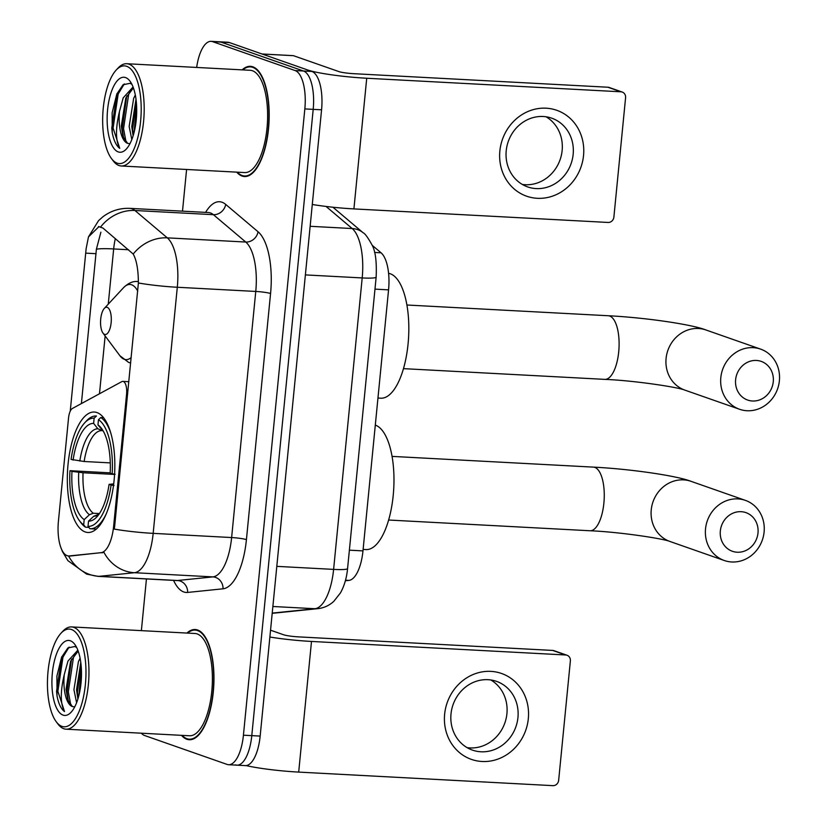 <?xml version="1.0" encoding="UTF-8"?>
<svg xmlns="http://www.w3.org/2000/svg" width="827" height="827" viewBox="0 0 827 827"><rect width="100%" height="100%" fill="white"/><g stroke="black" fill="none" stroke-linecap="round" stroke-linejoin="round"><path stroke-width="1.24" d="M205.592 212.384A56.898 22.236 93.1 0 1 222.008 202.233A56.898 22.236 93.1 0 1 225.699 204.414L258.055 231.767A56.898 22.236 93.1 0 1 270.563 293.523L246.425 539.628A56.898 22.236 93.1 0 1 223.042 588.803L187.646 592.432A11.382 10.451 84.2 0 0 177.526 580.513L99.075 576.336A45.516 17.791 93.1 0 1 97.979 576.357L176.43 580.544A45.516 17.791 -86.9 0 0 177.526 580.513L212.921 576.895L134.47 572.708L99.075 576.336A39.83 36.595 -95.8 0 1 68.558 555.961A30.723 12.002 -86.9 0 1 67.173 555.692A30.723 12.002 -86.9 0 1 58.428 521.175L68.538 418.038A11.382 4.445 93.1 0 1 72.435 408.455L121.786 381.64A11.382 4.445 93.1 0 1 122.841 381.381A11.382 4.445 93.1 0 1 123.337 381.485A11.382 4.445 93.1 0 1 126.572 394.272L113.65 526.137L114.674 526.189L114.26 529.084A39.83 4.145 -174.4 0 0 153.171 533.363A45.516 17.791 93.1 0 1 134.47 572.708A39.83 36.595 -95.8 0 1 103.954 552.343L70.006 556.044M85.222 531.957A60.309 23.569 -86.9 0 0 87.869 532.485A60.309 23.569 -86.9 0 0 114.395 476.921A60.309 23.569 -86.9 0 0 96.935 412.559A60.309 23.569 -86.9 0 0 94.288 412.032A60.309 23.569 -86.9 0 0 67.762 467.596A60.309 23.569 -86.9 0 0 85.222 531.957M70.047 556.044L68.517 555.961A30.723 12.002 -86.9 0 0 69.261 555.94L101.018 552.694A30.723 12.002 -86.9 0 0 113.65 526.137M372.16 245.278L381.061 252.804A34.134 13.335 93.1 0 1 388.566 289.853L362.97 550.896A34.134 13.335 93.1 0 1 348.942 580.399L345.366 580.771M181.475 735.337A55.192 21.564 -86.9 0 0 186.871 739.255A55.192 21.564 -86.9 0 0 189.29 739.741A55.192 21.564 -86.9 0 0 213.562 688.901A55.192 21.564 -86.9 0 0 197.591 629.998A55.192 21.564 -86.9 0 0 195.172 629.512A55.192 21.564 -86.9 0 0 186.923 633.068M236.698 172.14A55.192 21.564 -86.9 0 0 242.094 176.068A55.192 21.564 -86.9 0 0 244.513 176.544A55.192 21.564 -86.9 0 0 268.785 125.704A55.192 21.564 -86.9 0 0 252.804 66.801A55.192 21.564 -86.9 0 0 250.385 66.325A55.192 21.564 -86.9 0 0 242.146 69.871M70.243 411.205L86.132 248.679L88.479 236.884L99.013 226.567M235.447 764.861A34.134 13.335 -86.9 0 0 236.946 765.161L245.319 765.606A34.134 13.335 -86.9 0 0 260.164 736.082L321.569 109.805A34.134 13.335 -86.9 0 0 311.851 71.453L229.337 42.539L220.964 42.094A34.134 13.335 -86.9 0 0 219.465 41.795A34.134 13.335 -86.9 0 1 220.964 42.094L303.488 71.008L220.964 42.094L212.601 41.65A34.134 13.335 -86.9 0 0 211.102 41.35A34.134 13.335 -86.9 0 0 196.661 67.442M321.569 109.805L313.195 109.36A34.134 13.335 -86.9 0 0 303.488 71.008A34.134 13.335 -86.9 0 1 313.195 109.36L251.79 735.637L313.195 109.36L304.832 108.916A34.134 13.335 -86.9 0 0 295.115 70.564L212.601 41.65M236.946 765.161A34.134 13.335 -86.9 0 0 251.79 735.637A34.134 13.335 -86.9 0 1 236.946 765.161L228.583 764.717A34.134 13.335 -86.9 0 0 243.427 735.193L304.832 108.916M98.496 226.557L102.93 228.045L133.209 254.044C136.589 260.091 138.316 269.736 138.388 282.979L114.674 526.189M81.397 403.586L96.387 249.227L100.894 232.191M186.592 169.473L182.498 211.154M146.441 578.941L141.376 630.639M141.324 733.198A34.134 13.335 -86.9 0 0 144.57 735.503L227.084 764.417A34.134 13.335 -86.9 0 0 228.583 764.717M229.337 42.539A34.134 13.335 -86.9 0 0 227.838 42.239L211.102 41.35M528.319 718.673A45.516 41.629 -70.7 0 1 482.058 761.491A45.516 41.629 -70.7 0 1 444.637 714.208A45.516 41.629 -70.7 0 1 490.897 671.379A45.516 41.629 -70.7 0 1 528.319 718.673M451.004 713.949A36.419 33.307 109.3 0 0 472.434 750.099A36.419 33.307 109.3 0 0 517.95 717.516A36.419 33.307 109.3 0 0 496.51 681.365A36.419 33.307 109.3 0 0 451.004 713.949M490.814 679.97A36.419 33.307 -70.7 0 1 506.92 713.66A36.419 33.307 -70.7 0 1 467.11 747.639M246.074 765.595A45.516 4.745 5.6 0 0 298.692 772.098L552.881 785.65A5.686 5.2 109.3 0 0 558.659 780.295L570.372 660.897A5.686 5.2 109.3 0 0 565.689 654.984L552.663 650.425L298.475 636.873A11.382 1.189 -174.4 0 1 283.671 634.795L270.543 630.195M269.871 637.028A45.516 4.745 5.6 0 0 311.5 641.442L565.689 654.984M552.663 650.425A5.686 5.2 -70.7 0 1 553.987 650.684L567.022 655.253M71.453 629.502A48.938 19.124 -86.9 0 0 60.96 633.265A48.938 19.124 -86.9 0 0 47.615 676.92A48.938 19.124 -86.9 0 0 56.246 721.754A48.938 19.124 -86.9 0 0 61.953 726.375A48.938 19.124 -86.9 0 0 85.377 684.477A48.938 19.124 -86.9 0 0 71.453 629.502M56.246 721.754L57.849 723.904A51.212 20.013 -86.9 0 0 63.824 728.742A51.212 20.013 -86.9 0 0 66.067 729.187A51.212 20.013 -86.9 0 0 88.592 682.017A51.212 20.013 -86.9 0 0 73.768 627.362A51.212 20.013 -86.9 0 0 71.525 626.918A51.212 20.013 -86.9 0 0 62.78 631.301L60.96 633.265M66.067 729.187L189.507 735.772A51.212 20.013 -86.9 0 0 212.022 688.591A51.212 20.013 -86.9 0 0 197.198 633.947A51.212 20.013 -86.9 0 0 194.955 633.492L71.525 626.918M182.085 735.368A54.623 21.347 -86.9 0 0 186.933 738.697A54.623 21.347 -86.9 0 0 189.321 739.173A54.623 21.347 -86.9 0 0 213.345 688.86A54.623 21.347 -86.9 0 0 197.529 630.567A54.623 21.347 -86.9 0 0 195.141 630.081A54.623 21.347 -86.9 0 0 187.543 633.1M76.601 702.754L73.934 689.687L78.431 661.621L80.085 658.178M77.893 699.063L76.549 689.821L80.777 662.417M76.684 647.541L74.916 646.497L67.866 647.944L61.591 657.217L56.908 676.031L57.053 696.086C58.645 703.942 61.126 709.101 64.516 711.54C60.319 704.056 60.237 691.734 64.268 674.584A28.449 11.113 -86.9 0 0 72.362 706.547L67.773 699.714L66.088 689.263L70.595 661.197L78.183 651.118M64.268 674.584L67.979 661.062L77.841 650.177M63.059 715.107A37.556 14.669 -86.9 0 0 71.07 712.264A37.556 14.669 -86.9 0 0 81.356 678.719A37.556 14.669 -86.9 0 0 74.699 644.264A37.556 14.669 -86.9 0 0 70.347 640.77A37.556 14.669 -86.9 0 0 52.37 672.92A37.556 14.669 -86.9 0 0 63.059 715.107M72.362 706.547L74.73 706.899M64.516 711.54L57.869 691.289L62.966 657.124L69.096 647.086M70.884 705.565L68.331 691.848L73.427 657.682L75.567 653.154M79.01 695.021L81.211 666.51M57.053 696.086L56.556 691.217L61.756 656.814M68.434 701.585L67.018 691.775L71.556 659.067M78.131 698.267L77.48 692.333L80.86 663.037M757.997 532.96A20.479 18.732 109.3 0 0 741.147 511.686A20.479 18.732 109.3 0 0 720.338 530.955A20.479 18.732 109.3 0 0 737.177 552.229A20.479 18.732 109.3 0 0 757.997 532.96M705.534 528.877A31.86 29.141 -70.7 0 1 745.354 500.366A31.86 29.141 -70.7 0 1 764.107 531.999A31.86 29.141 -70.7 0 1 724.287 560.51A31.86 29.141 -70.7 0 1 705.534 528.877M88.83 527.368L85.553 527.192L83.682 524.814A54.168 21.161 -86.9 0 1 79.495 520.752A54.168 21.161 -86.9 0 1 69.964 470.687L110.198 472.848M363.115 549.438L365.989 549.593A62.594 24.459 -86.9 0 0 393.518 491.931A62.594 24.459 -86.9 0 0 375.396 425.14A62.594 24.459 -86.9 0 0 375.303 425.109M84.716 422.804A54.168 21.161 -86.9 0 1 94.133 418.183L96.449 416.022A56.443 22.05 -86.9 0 0 96.17 416.002A56.443 22.05 -86.9 0 0 86.546 420.84L84.716 422.804A54.168 21.161 -86.9 0 0 71.07 459.419L84.147 461.497L110.291 462.893M103.54 417.697L100.791 417.542L98.475 419.702A54.168 21.161 -86.9 0 1 112.193 473.83L115.149 474.243M110.715 432.872A56.443 22.05 -86.9 0 0 100.791 417.542M114.054 485.511L111.087 485.098A54.168 21.161 -86.9 0 1 88.024 526.334L89.895 528.711A56.443 22.05 -86.9 0 0 90.164 528.732A56.443 22.05 -86.9 0 0 106.414 513.505M94.133 418.183L93.627 423.393A48.938 19.124 -86.9 0 0 73.086 460.132M112.193 473.83L110.177 473.127A48.938 19.124 -86.9 0 0 101.545 428.448A48.938 19.124 -86.9 0 0 97.968 424.913L98.475 419.702M88.024 526.334L88.53 521.124A48.938 19.124 -86.9 0 0 96.821 516.937A48.938 19.124 -86.9 0 0 109.071 484.384L111.087 485.098M102.558 430.712L97.865 428.789L93.627 423.393M97.968 424.913L103.468 431.477M97.648 514.766L93.782 516.234L88.53 521.124M109.071 484.384L113.702 483.878M79.495 520.752L81.098 522.902A56.443 22.05 -86.9 0 0 85.553 527.192M69.964 470.687L71.98 471.39A48.938 19.124 -86.9 0 0 84.189 519.604L83.682 524.814M114.56 474.44L83.051 472.765L71.98 471.39M84.189 519.604L89.44 514.704L93.296 513.247L99.447 513.567M773.266 381.723A20.479 18.732 109.3 0 0 756.426 360.448A20.479 18.732 109.3 0 0 735.616 379.717A20.479 18.732 109.3 0 0 752.456 401.002A20.479 18.732 109.3 0 0 773.266 381.723M720.813 377.639A31.86 29.141 -70.7 0 1 760.633 349.128A31.86 29.141 -70.7 0 1 779.385 380.761A31.86 29.141 -70.7 0 1 739.565 409.272A31.86 29.141 -70.7 0 1 720.813 377.639M107.252 307.355A13.656 5.334 -86.9 0 0 104.316 308.409A13.656 5.334 -86.9 0 0 100.594 320.587A13.656 5.334 -86.9 0 0 103.003 333.095A13.656 5.334 -86.9 0 0 104.595 334.387A13.656 5.334 -86.9 0 0 111.138 322.695A13.656 5.334 -86.9 0 0 107.252 307.355M377.96 398.045L380.833 398.2A62.594 24.459 -86.9 0 0 408.362 340.548A62.594 24.459 -86.9 0 0 390.241 273.747A62.594 24.459 -86.9 0 0 388.576 273.323M583.542 155.476A45.516 41.629 -70.7 0 1 537.281 198.304A45.516 41.629 -70.7 0 1 499.859 151.01A45.516 41.629 -70.7 0 1 546.12 108.192A45.516 41.629 -70.7 0 1 583.542 155.476M506.217 150.762A36.419 33.307 109.3 0 0 527.657 186.912A36.419 33.307 109.3 0 0 573.163 154.329A36.419 33.307 109.3 0 0 551.733 118.178A36.419 33.307 109.3 0 0 506.217 150.762M546.037 116.772A36.419 33.307 -70.7 0 1 562.143 150.462A36.419 33.307 -70.7 0 1 522.333 184.442M262.097 54.024L307.51 69.933A45.516 4.745 5.6 0 0 366.723 78.245L620.912 91.797L607.886 87.228L353.698 73.686A11.382 1.189 -174.4 0 1 338.894 71.598L293.482 55.688L262.097 54.024A5.686 2.223 -86.9 0 0 261.849 53.972M312.286 204.496A45.516 4.745 5.6 0 0 353.915 208.911L608.103 222.453A5.686 5.2 109.3 0 0 613.882 217.098L625.584 97.7A5.686 5.2 109.3 0 0 620.912 91.797M607.886 87.228A5.686 5.2 -70.7 0 1 609.21 87.486L622.235 92.055M262.014 53.993L293.089 55.647A5.686 2.223 93.1 0 1 293.234 55.647A5.686 2.223 93.1 0 1 293.482 55.688M126.676 66.305A48.938 19.124 -86.9 0 0 116.183 70.068A48.938 19.124 -86.9 0 0 102.837 113.723A48.938 19.124 -86.9 0 0 111.469 158.557A48.938 19.124 -86.9 0 0 117.176 163.177A48.938 19.124 -86.9 0 0 140.6 121.29A48.938 19.124 -86.9 0 0 126.676 66.305M111.469 158.557L113.072 160.707A51.212 20.013 -86.9 0 0 119.047 165.545A51.212 20.013 -86.9 0 0 121.29 165.989A51.212 20.013 -86.9 0 0 143.815 118.819A51.212 20.013 -86.9 0 0 128.991 64.165A51.212 20.013 -86.9 0 0 126.748 63.72A51.212 20.013 -86.9 0 0 118.003 68.103L116.183 70.068M121.29 165.989L244.73 172.574A51.212 20.013 -86.9 0 0 267.245 125.394A51.212 20.013 -86.9 0 0 252.421 70.75A51.212 20.013 -86.9 0 0 250.178 70.295L126.748 63.72M237.308 172.181A54.623 21.347 -86.9 0 0 242.146 175.5A54.623 21.347 -86.9 0 0 244.544 175.986A54.623 21.347 -86.9 0 0 268.568 125.663A54.623 21.347 -86.9 0 0 252.752 67.369A54.623 21.347 -86.9 0 0 250.354 66.894A54.623 21.347 -86.9 0 0 242.756 69.902M131.824 139.567L129.157 126.49L133.654 98.423L135.308 94.991M133.116 135.866L131.772 126.634L136 99.23M131.906 84.344L130.139 83.3L123.089 84.747L116.814 94.02L112.131 112.834L112.276 132.889C113.868 140.745 116.349 145.903 119.739 148.343C115.532 140.859 115.449 128.547 119.491 111.387A28.449 11.113 -86.9 0 0 127.585 143.35L122.996 136.517L121.311 126.076L125.807 98.01L133.405 87.92M119.491 111.387L123.192 97.865L133.054 86.98M118.282 151.92A37.556 14.669 -86.9 0 0 126.293 149.077A37.556 14.669 -86.9 0 0 136.579 115.522A37.556 14.669 -86.9 0 0 129.922 81.077A37.556 14.669 -86.9 0 0 125.57 77.573A37.556 14.669 -86.9 0 0 107.593 109.722A37.556 14.669 -86.9 0 0 118.282 151.92M127.585 143.35L129.953 143.702M119.739 148.343L113.092 128.092L118.189 93.927L124.319 83.889M126.107 142.368L123.554 128.65L128.65 94.485L130.79 89.957M134.232 131.824L136.434 103.313M112.276 132.889L111.779 128.02L116.979 93.616M123.657 138.388L122.241 128.578L126.779 95.87M133.354 135.07L132.702 129.136L136.083 99.85M127.606 394.324L126.572 394.272M69.261 555.94L70.771 556.023M101.018 552.694L102.538 552.777M345.51 580.223L348.942 580.399M349.387 550.172L362.97 550.896M374.982 289.13L388.566 289.853M374.579 252.452L381.061 252.804M100.698 226.867A39.83 35.158 -49.8 0 1 134.946 210.503L213.397 214.679A45.516 17.791 -86.9 0 0 210.44 212.942A45.516 17.791 -86.9 0 0 208.445 212.539L209.014 212.591M88.479 236.884L98.547 220.644L102.899 216.788C110.89 210.771 119.915 207.959 129.994 208.363A45.516 17.791 93.1 0 1 131.989 208.755A45.516 17.791 93.1 0 1 134.946 210.503L167.302 237.856A45.516 17.791 93.1 0 1 177.298 287.258L153.171 533.363L231.622 537.55L255.76 291.445A45.516 17.791 -86.9 0 0 245.753 242.042L213.397 214.679A11.382 10.048 130.2 0 0 225.699 204.414M138.388 282.979A39.83 4.145 5.6 0 0 177.298 287.258L255.76 291.445A11.382 1.189 -174.4 0 1 270.563 293.523M133.209 254.044A39.83 35.158 -49.8 0 1 167.302 237.856L245.753 242.042A11.382 10.048 130.2 0 0 258.055 231.767M96.387 249.227A30.723 3.205 -174.4 0 1 113.671 248.948A36.419 14.224 93.1 0 1 115.335 238.527M99.478 393.766L105.143 335.969M108.265 304.15L113.671 248.948L128.588 249.744M187.646 592.432A56.898 22.236 93.1 0 1 173.577 580.389M243.427 735.193L260.164 736.082M295.115 70.564L311.851 71.453M223.042 588.803A11.382 10.451 84.2 0 0 212.921 576.895A45.516 17.791 -86.9 0 0 231.622 537.55A11.382 1.189 -174.4 0 1 246.425 539.628M85.75 253.145L96.087 253.693M272.217 613.096L314.911 608.724L272.869 606.491M347.578 568.562A22.763 2.367 -174.4 0 1 333.612 569.389L362.195 277.934A45.516 17.791 -86.9 0 0 352.188 228.541A22.763 20.086 -49.8 0 1 363.198 232.811C364.965 233.503 367.901 237.535 371.995 244.895C375.437 250.891 376.823 261.632 376.151 277.117L347.578 568.562C346.689 577.897 344.29 586.043 340.404 592.99L333.767 601.384C329.249 605.519 323.957 607.948 317.888 608.651A22.763 20.913 -95.8 0 1 314.911 608.724A45.516 17.791 -86.9 0 0 333.612 569.389L276.807 566.361M326.055 206.44L352.188 228.541L310.146 226.298M376.151 277.117A22.763 2.367 -174.4 0 1 362.195 277.934L305.38 274.905M311.5 641.442L298.692 772.098M651.242 509.856A31.86 29.141 109.3 0 0 669.994 541.489C664.081 538.78 620.167 531.978 590.013 530.758A31.86 12.446 93.1 0 0 603.875 503.198A31.86 12.446 93.1 0 0 594.799 467.4A31.86 12.446 93.1 0 0 593.404 467.121C630.918 469.012 677.106 475.814 691.072 481.345A31.86 29.141 109.3 0 0 651.242 509.856M97.865 428.789A43.769 17.098 -86.9 0 0 79.816 461.073M103.344 431.249A43.769 17.098 -86.9 0 0 102.207 430.309M93.782 516.234A43.769 17.098 -86.9 0 0 98.909 514.342M101.401 430.65A42.105 16.447 -86.9 0 0 84.147 461.497M78.71 472.341A43.769 17.098 -86.9 0 0 89.44 514.704M83.051 472.765A42.105 16.447 -86.9 0 0 93.296 513.247M666.086 358.473A31.86 29.141 109.3 0 0 684.839 390.106C678.926 387.387 635.012 380.585 604.857 379.376A31.86 12.446 93.1 0 0 618.72 351.816A31.86 12.446 93.1 0 0 609.644 316.017A31.86 12.446 93.1 0 0 608.248 315.738C645.763 317.63 691.941 324.432 705.907 329.963A31.86 29.141 109.3 0 0 666.086 358.473M137.727 291.114A37.639 14.7 -86.9 0 0 131.617 284.798A37.639 14.7 -86.9 0 0 123.543 287.682L104.316 308.409M103.003 333.095L119.915 355.744A37.639 14.7 -86.9 0 0 124.308 359.3A37.639 14.7 -86.9 0 0 131.214 357.533M138.388 281.635A40.968 16.002 -86.9 0 0 137.54 281.531C132.982 281.035 128.309 283.092 123.543 287.682M366.723 78.245L353.915 208.911M128.847 381.702L122.841 381.381M60.795 547.309L62.387 551.454L67.917 560.665L86.68 574.124L97.979 576.357M129.994 208.363L208.445 212.539M177.009 580.544L176.43 580.544M332.93 207.226L363.198 232.811M317.888 608.651L272.197 613.334M198.222 630.246L195.141 630.081M192.402 739.338L189.321 739.173M691.072 481.345L745.354 500.366M392.039 456.39L593.404 467.121M96.366 529.063L90.164 528.732M99.064 514.125L97.369 514.756M669.994 541.489L724.287 560.51M388.649 520.028L590.013 530.758M705.907 329.963L760.633 349.128M406.884 305.008L608.248 315.738M130.676 363.012L128.723 362.464L119.915 355.744M138.388 281.573L137.54 281.531M684.839 390.106L739.565 409.272M403.493 368.646L604.857 379.376M293.234 55.647L261.973 53.972M253.444 67.049L250.354 66.894M247.624 176.141L244.544 175.986"/></g></svg>
